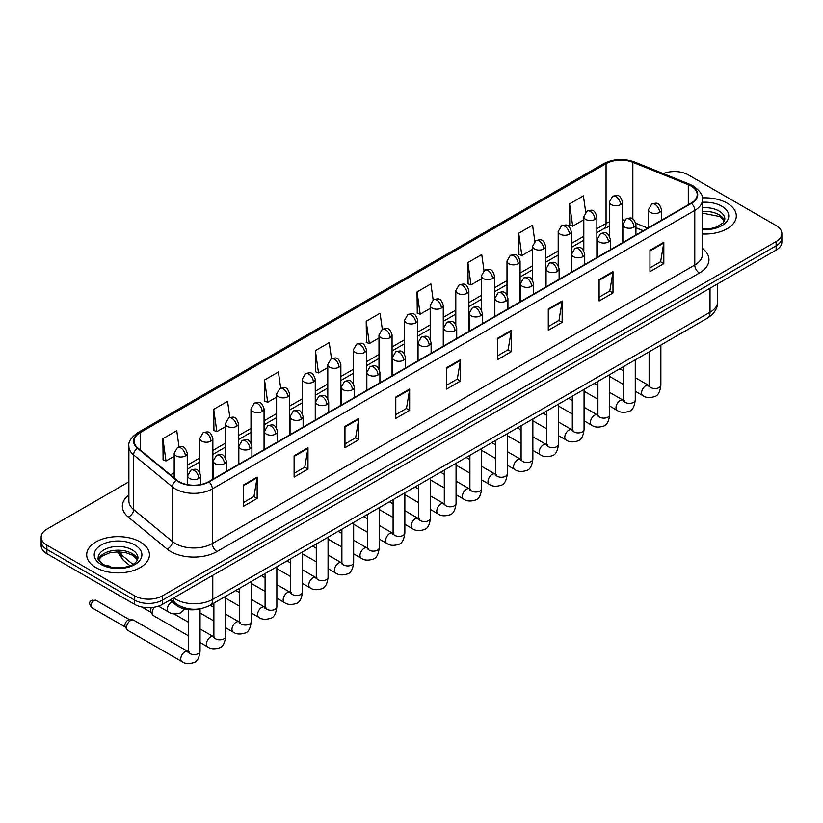 <?xml version="1.0" encoding="UTF-8"?>
<svg xmlns="http://www.w3.org/2000/svg" width="823" height="823" viewBox="0 0 823 823"><rect width="100%" height="100%" fill="white"/><g stroke="black" fill="none" stroke-linecap="round" stroke-linejoin="round"><path stroke-width="1.23" d="M643.195 230.779L635.922 227.837M200.483 608.732A19.608 11.316 180 0 1 175.947 605.018L169.929 600.06M727.12 203.137A31.367 18.106 0 0 0 702.307 197.89A31.367 18.106 0 0 1 727.12 203.137A31.367 18.106 0 0 1 736.307 215.935A31.367 18.106 0 0 0 727.12 203.137M140.239 541.966A31.367 18.106 0 0 0 106.054 538.036A31.367 18.106 0 0 0 86.693 554.774A31.367 18.106 0 0 0 95.88 567.582A31.367 18.106 0 0 0 130.065 571.501A31.367 18.106 0 0 0 149.426 554.774A31.367 18.106 0 0 0 140.239 541.966A31.367 18.106 0 0 0 106.054 538.036A31.367 18.106 0 0 0 86.693 554.774A31.367 18.106 0 0 0 95.88 567.582A31.367 18.106 0 0 0 130.065 571.501A31.367 18.106 0 0 0 149.426 554.774A31.367 18.106 0 0 0 140.239 541.966M691.083 186.06A20.914 12.078 180 0 1 697.204 194.598A20.914 12.078 180 0 1 691.083 203.127L208.631 481.671A20.914 12.078 180 0 1 176.719 480.056L137.894 448.041A20.914 12.078 180 0 1 134.108 441.118A20.914 12.078 180 0 1 140.229 432.579L606.057 163.643A20.914 12.078 180 0 1 632.836 162.285L688.285 184.702A20.914 12.078 180 0 1 691.083 186.06M691.443 185.844A21.439 12.376 0 0 0 688.584 184.455L633.144 162.038A21.439 12.376 0 0 0 605.687 163.427L139.859 432.373A21.439 12.376 0 0 0 137.462 448.216L176.287 480.231A21.439 12.376 0 0 0 209.001 481.887L691.443 203.343A21.439 12.376 0 0 0 691.443 185.844M128.882 481.825L46.89 529.158A19.608 11.316 0 0 0 41.15 537.162L41.15 545.7A19.608 11.316 0 0 0 46.89 553.704L134.694 604.401L134.694 600.132A19.608 11.316 0 0 0 162.419 600.132L776.11 245.82A19.608 11.316 0 0 0 781.85 237.816A19.608 11.316 0 0 1 776.11 245.82L162.419 600.132A19.608 11.316 0 0 1 134.694 600.132L46.89 549.435L134.694 600.132L134.694 595.862A19.608 11.316 0 0 0 162.419 595.862L776.11 241.551A19.608 11.316 0 0 0 781.85 233.547A19.608 11.316 0 0 0 776.11 225.543L688.306 174.857A19.608 11.316 0 0 0 663.235 173.571M41.15 541.431A19.608 11.316 0 0 0 46.89 549.435A19.608 11.316 0 0 1 41.15 541.431M243.289 485.086L243.289 506.433L257.157 498.429L257.157 477.083L243.289 485.086M243.289 502.647L253.968 496.475L257.095 477.793A5.226 3.014 -120 0 0 257.157 477.083M253.875 496.536L257.157 498.429M294.12 455.736L294.12 477.083L307.987 469.079L307.987 447.733L294.12 455.736M294.12 473.297L304.798 467.135L307.925 448.442A5.226 3.014 -120 0 0 307.987 447.733M304.705 467.186L307.987 469.079M344.96 426.386L344.96 447.733L358.818 439.729L358.818 418.382L344.96 426.386M344.96 443.947L355.629 437.785L358.766 419.092A5.226 3.014 -120 0 0 358.818 418.382M355.536 437.836L358.818 439.729M395.791 397.046L395.791 418.382L409.648 410.379L409.648 389.042L395.791 397.046M395.791 414.597L406.469 408.434L409.597 389.742A5.226 3.014 -120 0 0 409.648 389.042M406.377 408.486L409.648 410.379M649.954 250.305L649.954 271.641L663.811 263.638L663.811 242.301L649.954 250.305M649.954 267.856L660.632 261.693L663.76 243.011A5.226 3.014 -120 0 0 663.811 242.301M660.53 261.745L663.811 263.638M599.113 279.645L599.113 300.992L612.981 292.988L612.981 271.641L599.113 279.645M599.113 297.206L609.792 291.044L612.929 272.351A5.226 3.014 -120 0 0 612.981 271.641M609.699 291.095L612.981 292.988M548.283 308.995L548.283 330.342L562.15 322.338L562.15 300.992L548.283 308.995M548.283 326.556L558.961 320.394L562.088 301.702A5.226 3.014 -120 0 0 562.15 300.992M558.868 320.445L562.15 322.338M497.452 338.346L497.452 359.692L511.32 351.688L511.32 330.342L497.452 338.346M497.452 355.906L508.13 349.734L511.258 331.052A5.226 3.014 -120 0 0 511.32 330.342M508.038 349.796L511.32 351.688M446.622 367.696L446.622 389.042L460.489 381.039L460.489 359.692L446.622 367.696M446.622 385.246L457.3 379.084L460.427 360.402A5.226 3.014 -120 0 0 460.489 359.692M457.207 379.136L460.489 381.039M702.43 233.989A31.367 18.106 0 0 0 736.307 215.935A31.367 18.106 0 0 1 702.43 233.989M41.15 537.162A19.608 11.316 0 0 0 46.89 545.165L134.694 595.862M280.674 388.055L278.411 371.965L264.543 379.969L264.769 401.182M229.843 417.467L227.58 401.315L213.713 409.319L213.939 430.532M179.023 446.92L176.75 430.655L162.882 438.659L163.108 459.882M433.155 299.953L430.913 283.914L417.045 291.918L417.271 313.141M483.996 270.644L481.743 254.574L467.876 262.578L468.102 283.791M534.837 241.376L532.574 225.224L518.706 233.228L518.932 254.441M585.688 212.149L583.404 195.874L569.547 203.878L569.763 225.091M331.494 358.653L329.241 342.615L315.384 350.619L315.6 371.831M382.325 329.293L380.072 313.265L366.214 321.268L366.441 342.481M366.214 321.268L369.342 343.572L378.991 337.996M369.342 343.572L366.214 342.399M417.045 291.918L420.172 314.221L430.192 308.44M420.172 314.221L417.045 313.059M467.876 262.578L471.003 284.881L481.393 278.874M471.003 284.881L467.876 283.709M518.706 233.228L521.844 255.531L532.604 249.318M521.844 255.531L518.706 254.358M569.547 203.878L572.674 226.181L583.805 219.751M572.674 226.181L569.547 225.008M315.384 350.619L318.511 372.922L327.791 367.562M318.511 372.922L315.384 371.749M264.543 379.969L267.681 402.272L276.59 397.118M267.681 402.272L264.543 401.099M213.713 409.319L216.84 431.612L225.389 426.684M216.84 431.612L213.713 430.45M162.882 438.659L166.009 460.962L174.188 456.24M166.009 460.962L162.882 459.79M134.694 604.401A19.608 11.316 0 0 0 162.419 604.401L776.11 250.089A19.608 11.316 0 0 0 781.85 242.085L781.85 233.547M188.282 635.726L153.335 615.553A5.884 3.395 -60 0 1 152.594 614.822A5.884 3.395 -60 0 1 152.111 612.857A5.884 3.395 -60 0 1 154.457 607.189M152.594 614.822L150.846 612.014A4.249 2.448 -60 0 1 150.496 610.594A4.249 2.448 -60 0 1 151.401 607.59M126.516 627.64A5.884 3.395 -60 0 1 130.672 620.439A5.884 3.395 -60 0 1 132.616 619.873A5.884 3.395 -60 0 1 133.614 620.141L187.87 651.466A5.884 3.395 -60 0 0 185.185 651.61A5.884 3.395 -60 0 0 184.928 651.754A5.884 3.395 -60 0 0 181.081 656.939A5.884 3.395 -60 0 0 181.986 661.651L127.73 630.325A5.884 3.395 -60 0 1 126.999 629.605A5.884 3.395 -60 0 1 126.516 627.64M126.999 629.605L125.25 626.787A4.249 2.448 -60 0 1 124.901 625.367A4.249 2.448 -60 0 1 127.904 620.172A4.249 2.448 -60 0 1 129.304 619.76L132.616 619.873M175.947 603.588L175.947 605.018M702.43 248.371A32.673 18.867 180 0 1 699.396 273.03L216.953 551.575A6.533 3.776 60 0 1 212.334 543.571L694.777 265.027A26.141 15.092 0 0 0 702.43 254.358L702.43 199.722A26.141 15.092 180 0 1 694.777 210.39A6.533 3.776 -120 0 0 691.443 203.343M216.953 551.575A32.673 18.867 180 0 1 170.742 551.575A32.673 18.867 180 0 1 167.079 549.054L128.254 517.039A32.673 18.867 180 0 1 128.882 494.901M175.361 543.571A26.141 15.092 0 0 0 212.334 543.571L212.334 488.924A26.141 15.092 180 0 1 172.429 486.907L133.604 454.903A26.141 15.092 180 0 1 128.882 446.241L128.882 500.888A26.141 15.092 0 0 0 133.604 509.54L172.429 541.555A26.141 15.092 0 0 0 175.361 543.571M702.43 199.722C703.305 195.637 700.301 191.08 693.419 186.049L689.983 184.383A6.533 3.066 112 0 0 688.584 184.455M689.983 184.383L634.543 161.966C623.711 158.139 613.433 158.695 603.712 163.633A6.533 3.776 60 0 1 605.687 163.427M139.859 432.373A6.533 3.776 -120 0 0 137.894 432.579C131.104 437.455 128.1 442.013 128.882 446.241M137.462 448.216A6.533 4.372 129.5 0 0 133.604 454.903L133.604 509.54A6.533 4.372 -50.5 0 1 128.254 517.039M634.543 161.966A6.533 3.066 112 0 0 633.144 162.038M176.287 480.231A6.533 4.372 129.5 0 0 172.429 486.907L172.429 541.555A6.533 4.372 -50.5 0 1 167.079 549.054M209.001 481.887A6.533 3.776 60 0 1 212.334 488.924L694.777 210.39L694.777 265.027A6.533 3.776 60 0 0 699.396 273.03M162.419 595.862L162.419 604.401M776.11 241.551L776.11 250.089M46.89 545.165L46.89 553.704M140.229 432.579L140.229 449.975M688.285 184.702L688.285 204.742M632.836 162.285L632.836 218.949M647.814 228.105L635.798 223.249M624.585 220.06A20.914 12.078 0 0 0 622.476 219.906M609.401 221.84A20.914 12.078 0 0 0 606.057 223.403L596.87 228.712M606.057 163.643L606.057 223.403A11.759 6.79 60 0 1 603.619 228.794L596.87 232.683M583.805 236.252L571.275 243.485M558.2 251.036L545.67 258.268M532.604 265.819L520.074 273.051M506.999 280.592L494.469 287.834M481.393 295.375L468.863 302.607M455.798 310.158L443.268 317.39M430.192 324.941L417.662 332.173M404.597 339.714L392.067 346.956M378.991 354.497L366.461 361.729M353.396 369.28L340.866 376.512M327.791 384.063L315.26 391.295M302.195 398.836L289.665 406.078M276.59 413.619L264.06 420.851M250.984 428.402L238.454 435.634M225.389 443.186L212.859 450.418M199.783 457.958L187.253 465.201M174.188 472.741L170.454 474.902M446.622 368.375L460.427 360.402M497.452 339.025L511.258 331.052M548.283 309.674L562.088 301.702M599.113 280.324L612.929 272.351M649.954 250.974L663.76 243.011M395.791 397.715L409.597 389.742M344.96 427.065L358.766 419.092M294.12 456.415L307.925 448.442M243.289 485.765L257.095 477.793M173.653 597.91A26.141 15.092 0 0 0 175.824 599.329A26.141 15.092 0 0 0 212.787 599.329L710.023 312.256A26.141 15.092 0 0 0 717.687 301.578C717.872 308.069 714.415 313.625 707.317 318.234L210.081 605.317A13.075 7.551 60 0 0 212.787 599.329L212.787 575.318M710.023 288.245L710.023 312.256A13.075 7.551 60 0 1 707.317 318.234M172.943 598.321A13.075 8.744 129.5 0 0 175.289 603.074L170.937 599.483M118.481 551.873A26.141 15.092 0 0 0 121.125 554.63L121.125 551.996M129.993 565.72L123.522 560.391A13.075 8.744 129.5 0 1 121.125 554.63L132.904 564.341M659.604 212.385A6.533 3.776 0 0 0 661.527 209.721C658.873 201.337 656.291 203.014 651.723 204.063A6.533 3.776 60 0 1 654.985 204.382A6.533 3.776 -120 0 1 659.604 212.385A6.533 3.776 0 0 1 650.365 212.385A6.533 3.776 0 0 1 648.452 209.721L651.723 204.063M635.263 391.254L642.804 395.606A5.884 3.395 -60 0 1 641.899 390.884A5.884 3.395 -60 0 1 645.746 385.709A5.884 3.395 -60 0 1 646.004 385.565A5.884 3.395 -60 0 1 648.689 385.411L635.263 377.664M649.44 386.008L648.915 386.44L649.11 385.174A5.884 3.395 -0 0 0 650.828 387.571A5.884 3.395 -0 0 0 658.873 387.715A5.884 3.395 -0 0 0 660.869 385.174C660.067 392.005 657.947 395.812 654.522 396.614C649.604 398.106 645.705 397.776 642.804 395.606M620.563 204.629A6.533 3.776 0 0 0 622.476 201.954C619.822 193.58 617.24 195.246 612.672 196.296A6.533 3.776 60 0 1 615.943 196.625A6.533 3.776 -120 0 1 620.563 204.629A6.533 3.776 0 0 1 611.314 204.629A6.533 3.776 0 0 1 609.401 201.954L612.672 196.296M634.008 227.169A6.533 3.776 0 0 0 635.922 224.504C633.268 216.12 630.696 217.786 626.118 218.846A6.533 3.776 60 0 1 629.389 219.165A6.533 3.776 -120 0 1 634.008 227.169A6.533 3.776 0 0 1 624.77 227.169A6.533 3.776 0 0 1 622.846 224.504L626.118 218.846M609.668 406.027L617.199 410.379A5.884 3.395 -60 0 1 616.304 405.667A5.884 3.395 -60 0 1 620.141 400.482A5.884 3.395 -60 0 1 620.408 400.348A5.884 3.395 -60 0 1 623.083 400.194L609.668 392.448M623.844 400.791L623.32 401.223L623.505 399.947A5.884 3.395 -0 0 0 625.223 402.354A5.884 3.395 -0 0 0 633.278 402.498A5.884 3.395 -0 0 0 635.263 399.947C634.461 406.778 632.342 410.595 628.926 411.397C624.009 412.889 620.1 412.549 617.199 410.379M608.403 241.952A6.533 3.776 0 0 0 610.316 239.287C607.672 230.903 605.09 232.57 600.523 233.619A6.533 3.776 60 0 1 603.784 233.948A6.533 3.776 -120 0 1 608.403 241.952A6.533 3.776 0 0 1 599.165 241.952A6.533 3.776 0 0 1 597.251 239.287L600.523 233.619M584.063 420.81L591.603 425.162A5.884 3.395 -60 0 1 590.698 420.45A5.884 3.395 -60 0 1 594.545 415.265A5.884 3.395 -60 0 1 594.803 415.121A5.884 3.395 -60 0 1 597.488 414.977L584.063 407.231M598.239 415.564L597.714 416.006L597.899 414.73A5.884 3.395 -0 0 0 599.628 417.138A5.884 3.395 -0 0 0 607.672 417.282A5.884 3.395 -0 0 0 609.668 414.73C608.866 421.561 606.746 425.378 603.321 426.18C598.403 427.672 594.504 427.332 591.603 425.162M582.807 256.735A6.533 3.776 0 0 0 584.721 254.06C582.067 245.676 579.485 247.353 574.917 248.402A6.533 3.776 60 0 1 578.188 248.731A6.533 3.776 -120 0 1 582.807 256.735A6.533 3.776 0 0 1 573.559 256.735A6.533 3.776 0 0 1 571.646 254.06L574.917 248.402M558.467 435.593L565.998 439.945A5.884 3.395 -60 0 1 565.103 435.233A5.884 3.395 -60 0 1 568.94 430.048A5.884 3.395 -60 0 1 569.207 429.904A5.884 3.395 -60 0 1 571.882 429.76L558.467 422.004M572.643 430.347L572.119 430.779L572.304 429.513A5.884 3.395 -0 0 0 574.022 431.91A5.884 3.395 -0 0 0 582.077 432.065A5.884 3.395 -0 0 0 584.063 429.513C583.26 436.344 581.141 440.161 577.725 440.953C572.808 442.455 568.899 442.116 565.998 439.945M557.202 271.508A6.533 3.776 0 0 0 559.115 268.843C556.471 260.459 553.889 262.136 549.311 263.185A6.533 3.776 60 0 1 552.583 263.504A6.533 3.776 -120 0 1 557.202 271.508A6.533 3.776 0 0 1 547.964 271.508A6.533 3.776 0 0 1 546.05 268.843L549.311 263.185M532.862 450.376L540.402 454.728A5.884 3.395 -60 0 1 539.497 450.006A5.884 3.395 -60 0 1 543.345 444.832A5.884 3.395 -60 0 1 543.602 444.687A5.884 3.395 -60 0 1 546.287 444.533L532.862 436.787M547.038 445.13L546.513 445.562L546.698 444.297A5.884 3.395 -0 0 0 548.427 446.694A5.884 3.395 -0 0 0 556.471 446.838A5.884 3.395 -0 0 0 558.467 444.297C557.655 451.127 555.546 454.934 552.12 455.736C547.202 457.238 543.293 456.899 540.402 454.728M594.957 219.402A6.533 3.776 0 0 0 596.87 216.737C594.216 208.353 591.644 210.03 587.066 211.079A6.533 3.776 60 0 1 590.338 211.398A6.533 3.776 -120 0 1 594.957 219.402A6.533 3.776 0 0 1 585.719 219.402A6.533 3.776 0 0 1 583.805 216.737L587.066 211.079M569.362 234.185A6.533 3.776 0 0 0 571.275 231.52C568.621 223.136 566.039 224.802 561.471 225.862A6.533 3.776 60 0 1 564.732 226.181A6.533 3.776 -120 0 1 569.362 234.185A6.533 3.776 0 0 1 560.113 234.185A6.533 3.776 0 0 1 558.2 231.52L561.471 225.862M543.756 248.968A6.533 3.776 0 0 0 545.67 246.303C543.015 237.919 540.444 239.586 535.866 240.635A6.533 3.776 60 0 1 539.137 240.964A6.533 3.776 -120 0 1 543.756 248.968A6.533 3.776 0 0 1 534.518 248.968A6.533 3.776 0 0 1 532.604 246.303L535.866 240.635M724.528 220.78A19.917 11.501 0 0 0 719.024 214.741A19.917 11.501 0 0 0 702.43 211.47M702.43 228.897L711.031 228.475L716.442 227.055L723.232 222.807L724.857 219.144A19.917 11.501 0 0 0 719.024 211.007A19.917 11.501 0 0 0 702.43 207.735M702.43 229.627A23.836 13.765 0 0 0 726.452 221.871A23.836 13.765 0 0 0 721.802 206.203A23.836 13.765 0 0 0 702.43 202.252M137.647 559.619A19.917 11.501 0 0 0 132.143 553.581A19.917 11.501 0 0 0 112.144 550.731A19.917 11.501 0 0 0 98.472 559.619M132.143 549.846A19.917 11.501 0 0 0 110.436 547.346A19.917 11.501 0 0 0 98.143 557.973C97.093 558.591 98.77 560.7 103.163 564.311C113.399 570.298 136.176 568.631 137.976 557.973A19.917 11.501 0 0 0 132.143 549.846M101.198 564.506A23.836 13.765 0 0 0 134.921 564.506A23.836 13.765 0 0 0 134.921 545.042A23.836 13.765 0 0 0 101.198 545.042A23.836 13.765 0 0 0 101.198 564.506M531.607 286.291A6.533 3.776 0 0 0 533.52 283.626C530.866 275.242 528.284 276.909 523.716 277.968A6.533 3.776 60 0 1 526.977 278.287A6.533 3.776 -120 0 1 531.607 286.291A6.533 3.776 0 0 1 522.358 286.291A6.533 3.776 0 0 1 520.445 283.626L523.716 277.968M507.266 465.149L514.797 469.501A5.884 3.395 -60 0 1 513.902 464.789A5.884 3.395 -60 0 1 517.739 459.604A5.884 3.395 -60 0 1 517.996 459.471A5.884 3.395 -60 0 1 520.681 459.316L507.266 451.57M521.443 459.913L520.908 460.345L521.103 459.069A5.884 3.395 -0 0 0 522.821 461.477A5.884 3.395 -0 0 0 530.876 461.621A5.884 3.395 -0 0 0 532.862 459.069C532.059 465.9 529.94 469.717 526.514 470.519C521.607 472.011 517.698 471.672 514.797 469.501M506.001 301.074A6.533 3.776 0 0 0 507.914 298.41C505.26 290.025 502.688 291.692 498.11 292.741A6.533 3.776 60 0 1 501.382 293.07A6.533 3.776 -120 0 1 506.001 301.074A6.533 3.776 0 0 1 496.763 301.074A6.533 3.776 0 0 1 494.849 298.41L498.11 292.741M481.661 479.932L489.201 484.284A5.884 3.395 -60 0 1 488.296 479.572A5.884 3.395 -60 0 1 492.144 474.387A5.884 3.395 -60 0 1 492.401 474.243A5.884 3.395 -60 0 1 495.076 474.099L481.661 466.353M495.837 474.686L495.312 475.128L495.497 473.853A5.884 3.395 -0 0 0 497.226 476.26A5.884 3.395 -0 0 0 505.271 476.404A5.884 3.395 -0 0 0 507.266 473.853C506.454 480.683 504.345 484.5 500.919 485.303C496.002 486.794 492.092 486.455 489.201 484.284M480.406 315.857A6.533 3.776 0 0 0 482.319 313.182C479.665 304.808 477.083 306.475 472.515 307.524A6.533 3.776 60 0 1 475.776 307.853A6.533 3.776 -120 0 1 480.406 315.857A6.533 3.776 0 0 1 471.157 315.857A6.533 3.776 0 0 1 469.244 313.182L472.515 307.524M456.065 494.716L463.596 499.067A5.884 3.395 -60 0 1 462.691 494.356A5.884 3.395 -60 0 1 466.538 489.171A5.884 3.395 -60 0 1 466.795 489.027A5.884 3.395 -60 0 1 469.48 488.883L456.065 481.136M470.231 489.469L469.707 489.901L469.902 488.636A5.884 3.395 -0 0 0 471.62 491.033A5.884 3.395 -0 0 0 479.665 491.187A5.884 3.395 -0 0 0 481.661 488.636C480.858 495.467 478.739 499.283 475.313 500.086C470.396 501.577 466.497 501.238 463.596 499.067M518.161 263.751A6.533 3.776 0 0 0 520.074 261.076C517.42 252.702 514.838 254.369 510.27 255.418A6.533 3.776 60 0 1 513.531 255.747A6.533 3.776 -120 0 1 518.161 263.751A6.533 3.776 0 0 1 508.912 263.751A6.533 3.776 0 0 1 506.999 261.076L510.27 255.418M492.555 278.534A6.533 3.776 0 0 0 494.469 275.859C491.815 267.475 489.243 269.152 484.665 270.201A6.533 3.776 60 0 1 487.936 270.52A6.533 3.776 -120 0 1 492.555 278.534A6.533 3.776 0 0 1 483.317 278.534A6.533 3.776 0 0 1 481.393 275.859L484.665 270.201M466.95 293.307A6.533 3.776 0 0 0 468.863 290.642C466.219 282.258 463.637 283.925 459.069 284.984A6.533 3.776 60 0 1 462.331 285.303A6.533 3.776 -120 0 1 466.95 293.307A6.533 3.776 0 0 1 457.711 293.307A6.533 3.776 0 0 1 455.798 290.642L459.069 284.984M454.8 330.63A6.533 3.776 0 0 0 456.714 327.966C454.059 319.581 451.488 321.258 446.91 322.307A6.533 3.776 60 0 1 450.181 322.626A6.533 3.776 -120 0 1 454.8 330.63A6.533 3.776 0 0 1 445.562 330.63A6.533 3.776 0 0 1 443.648 327.966L446.91 322.307M430.46 509.499L438.001 513.85A5.884 3.395 -60 0 1 437.095 509.128A5.884 3.395 -60 0 1 440.933 503.954A5.884 3.395 -60 0 1 441.2 503.81A5.884 3.395 -60 0 1 443.875 503.655L430.46 495.909M444.636 504.252L444.111 504.684L444.297 503.419A5.884 3.395 -0 0 0 446.025 505.816A5.884 3.395 -0 0 0 454.07 505.96A5.884 3.395 -0 0 0 456.065 503.419C455.253 510.25 453.144 514.066 449.718 514.859C444.801 516.36 440.891 516.021 438.001 513.85M429.195 345.413A6.533 3.776 0 0 0 431.108 342.749C428.464 334.364 425.882 336.031 421.314 337.091A6.533 3.776 60 0 1 424.575 337.409A6.533 3.776 -120 0 1 429.195 345.413A6.533 3.776 0 0 1 419.956 345.413A6.533 3.776 0 0 1 418.043 342.749L421.314 337.091M404.854 524.272L412.395 528.623A5.884 3.395 -60 0 1 411.49 523.912A5.884 3.395 -60 0 1 415.337 518.727A5.884 3.395 -60 0 1 415.594 518.593A5.884 3.395 -60 0 1 418.279 518.439L404.854 510.692M419.03 519.035L418.506 519.467L418.691 518.202A5.884 3.395 -0 0 0 420.419 520.599A5.884 3.395 -0 0 0 428.464 520.743A5.884 3.395 -0 0 0 430.46 518.202C429.657 525.023 427.538 528.839 424.112 529.642C419.195 531.133 415.296 530.794 412.395 528.623M403.599 360.196A6.533 3.776 0 0 0 405.513 357.532C402.859 349.147 400.287 350.814 395.709 351.863A6.533 3.776 60 0 1 398.98 352.193A6.533 3.776 -120 0 1 403.599 360.196A6.533 3.776 0 0 1 394.351 360.196A6.533 3.776 0 0 1 392.437 357.532L395.709 351.863M379.259 539.055L386.789 543.406A5.884 3.395 -60 0 1 385.894 538.695A5.884 3.395 -60 0 1 389.732 533.51A5.884 3.395 -60 0 1 389.999 533.366A5.884 3.395 -60 0 1 392.674 533.222L379.259 525.475M393.435 533.808L392.91 534.25L393.096 532.975A5.884 3.395 -0 0 0 394.814 535.382A5.884 3.395 -0 0 0 402.869 535.526A5.884 3.395 -0 0 0 404.854 532.975C404.052 539.806 401.933 543.622 398.517 544.425C393.6 545.916 389.691 545.577 386.789 543.406M377.994 374.979A6.533 3.776 0 0 0 379.907 372.305C377.263 363.931 374.681 365.597 370.103 366.647A6.533 3.776 60 0 1 373.375 366.976A6.533 3.776 -120 0 1 377.994 374.979A6.533 3.776 0 0 1 368.755 374.979A6.533 3.776 0 0 1 366.842 372.305L370.103 366.647M353.653 553.838L361.194 558.189A5.884 3.395 -60 0 1 360.289 553.478A5.884 3.395 -60 0 1 364.136 548.293A5.884 3.395 -60 0 1 364.394 548.149A5.884 3.395 -60 0 1 367.079 548.005L353.653 540.258M367.83 548.591L367.305 549.034L367.49 547.758A5.884 3.395 -0 0 0 369.218 550.155A5.884 3.395 -0 0 0 377.263 550.309A5.884 3.395 -0 0 0 379.259 547.758C378.446 554.589 376.337 558.405 372.912 559.208C367.994 560.7 364.095 560.36 361.194 558.189M352.398 389.763A6.533 3.776 0 0 0 354.312 387.088C351.658 378.703 349.075 380.38 344.508 381.43A6.533 3.776 60 0 1 347.779 381.749A6.533 3.776 -120 0 1 352.398 389.763A6.533 3.776 0 0 1 343.15 389.763A6.533 3.776 0 0 1 341.236 387.088L344.508 381.43M328.058 568.621L335.589 572.973A5.884 3.395 -60 0 1 334.694 568.251A5.884 3.395 -60 0 1 338.531 563.076A5.884 3.395 -60 0 1 338.798 562.932A5.884 3.395 -60 0 1 341.473 562.778L328.058 555.031M342.234 563.374L341.699 563.806L341.895 562.541A5.884 3.395 -0 0 0 343.613 564.938A5.884 3.395 -0 0 0 351.668 565.082A5.884 3.395 -0 0 0 353.653 562.541C352.851 569.372 350.732 573.189 347.306 573.981C342.399 575.483 338.49 575.143 335.589 572.973M441.354 308.09A6.533 3.776 0 0 0 443.268 305.426C440.614 297.041 438.042 298.708 433.464 299.767A6.533 3.776 60 0 1 436.735 300.086A6.533 3.776 -120 0 1 441.354 308.09A6.533 3.776 0 0 1 432.106 308.09A6.533 3.776 0 0 1 430.192 305.426L433.464 299.767M415.749 322.873A6.533 3.776 0 0 0 417.662 320.198C415.018 311.824 412.436 313.491 407.858 314.54A6.533 3.776 60 0 1 411.13 314.87A6.533 3.776 -120 0 1 415.749 322.873A6.533 3.776 0 0 1 406.511 322.873A6.533 3.776 0 0 1 404.597 320.198L407.858 314.54M390.153 337.656A6.533 3.776 0 0 0 392.067 334.982C389.413 326.597 386.831 328.274 382.263 329.323A6.533 3.776 60 0 1 385.534 329.653A6.533 3.776 -120 0 1 390.153 337.656A6.533 3.776 0 0 1 380.905 337.656A6.533 3.776 0 0 1 378.991 334.982L382.263 329.323M364.548 352.429A6.533 3.776 0 0 0 366.461 349.765C363.807 341.38 361.235 343.047 356.657 344.107A6.533 3.776 60 0 1 359.929 344.426A6.533 3.776 -120 0 1 364.548 352.429A6.533 3.776 0 0 1 355.31 352.429A6.533 3.776 0 0 1 353.396 349.765L356.657 344.107M338.953 367.212A6.533 3.776 0 0 0 340.866 364.548C338.212 356.164 335.63 357.83 331.062 358.89A6.533 3.776 60 0 1 334.323 359.209A6.533 3.776 -120 0 1 338.953 367.212A6.533 3.776 0 0 1 329.704 367.212A6.533 3.776 0 0 1 327.791 364.548L331.062 358.89M326.793 404.535A6.533 3.776 0 0 0 328.706 401.871C326.052 393.487 323.48 395.153 318.902 396.213A6.533 3.776 60 0 1 322.174 396.532A6.533 3.776 -120 0 1 326.793 404.535A6.533 3.776 0 0 1 317.555 404.535A6.533 3.776 0 0 1 315.641 401.871L318.902 396.213M302.453 583.394L309.993 587.745A5.884 3.395 -60 0 1 309.088 583.034A5.884 3.395 -60 0 1 312.935 577.849A5.884 3.395 -60 0 1 313.193 577.715A5.884 3.395 -60 0 1 315.867 577.561L302.453 569.814M316.629 578.158L316.104 578.59L316.289 577.324A5.884 3.395 -0 0 0 318.017 579.721A5.884 3.395 -0 0 0 326.062 579.865A5.884 3.395 -0 0 0 328.058 577.324C327.245 584.145 325.136 587.961 321.711 588.764C316.793 590.256 312.884 589.916 309.993 587.745M301.197 419.319A6.533 3.776 0 0 0 303.111 416.654C300.457 408.27 297.875 409.936 293.307 410.996A6.533 3.776 60 0 1 296.568 411.315A6.533 3.776 -120 0 1 301.197 419.319A6.533 3.776 0 0 1 291.949 419.319A6.533 3.776 0 0 1 290.035 416.654L293.307 410.996M276.857 598.177L284.388 602.529A5.884 3.395 -60 0 1 283.493 597.817A5.884 3.395 -60 0 1 287.33 592.632A5.884 3.395 -60 0 1 287.587 592.488A5.884 3.395 -60 0 1 290.272 592.344L276.857 584.597M291.023 592.93L290.498 593.373L290.694 592.097A5.884 3.395 -0 0 0 292.412 594.504A5.884 3.395 -0 0 0 300.467 594.648A5.884 3.395 -0 0 0 302.453 592.097C301.65 598.928 299.531 602.745 296.105 603.547C291.198 605.039 287.289 604.699 284.388 602.529M275.592 434.102A6.533 3.776 0 0 0 277.505 431.427C274.851 423.053 272.279 424.719 267.701 425.769A6.533 3.776 60 0 1 270.973 426.098A6.533 3.776 -120 0 1 275.592 434.102A6.533 3.776 0 0 1 266.354 434.102A6.533 3.776 0 0 1 264.44 431.427L267.701 425.769M251.252 612.96L258.792 617.312A5.884 3.395 -60 0 1 257.887 612.6A5.884 3.395 -60 0 1 261.724 607.415A5.884 3.395 -60 0 1 261.992 607.271A5.884 3.395 -60 0 1 264.667 607.127L251.252 599.381M265.428 607.713L264.903 608.156L265.088 606.88A5.884 3.395 -0 0 0 266.817 609.277A5.884 3.395 -0 0 0 274.861 609.432A5.884 3.395 -0 0 0 276.857 606.88C276.044 613.711 273.936 617.528 270.51 618.33C265.592 619.822 261.683 619.482 258.792 617.312M249.986 448.885A6.533 3.776 0 0 0 251.91 446.21C249.256 437.826 246.674 439.503 242.106 440.552A6.533 3.776 60 0 1 245.367 440.881A6.533 3.776 -120 0 1 249.986 448.885A6.533 3.776 0 0 1 240.748 448.885A6.533 3.776 0 0 1 238.835 446.21L242.106 440.552M225.646 627.743L233.187 632.095A5.884 3.395 -60 0 1 232.281 627.383A5.884 3.395 -60 0 1 236.129 622.198A5.884 3.395 -60 0 1 236.386 622.054A5.884 3.395 -60 0 1 239.071 621.9L225.646 614.153M239.822 622.497L239.298 622.929L239.493 621.663A5.884 3.395 -0 0 0 241.211 624.06A5.884 3.395 -0 0 0 249.256 624.204A5.884 3.395 -0 0 0 251.252 621.663C250.449 628.494 248.33 632.311 244.904 633.103C239.987 634.605 236.088 634.266 233.187 632.095M224.391 463.658A6.533 3.776 0 0 0 226.304 460.993C223.65 452.609 221.078 454.275 216.5 455.335A6.533 3.776 60 0 1 219.772 455.654A6.533 3.776 -120 0 1 224.391 463.658A6.533 3.776 0 0 1 215.153 463.658A6.533 3.776 0 0 1 213.229 460.993L216.5 455.335M200.051 642.516L207.581 646.868A5.884 3.395 -60 0 1 206.686 642.156A5.884 3.395 -60 0 1 210.523 636.971A5.884 3.395 -60 0 1 210.791 636.837A5.884 3.395 -60 0 1 213.466 636.683L200.051 628.937M214.227 637.28L213.702 637.712L213.887 636.446A5.884 3.395 -0 0 0 215.605 638.843A5.884 3.395 -0 0 0 223.661 638.987A5.884 3.395 -0 0 0 225.646 636.446C224.844 643.267 222.724 647.084 219.309 647.886C214.392 649.378 210.482 649.038 207.581 646.868M198.785 478.441A6.533 3.776 0 0 0 200.699 475.776C198.055 467.392 195.473 469.059 190.905 470.118A6.533 3.776 60 0 1 194.166 470.437A6.533 3.776 -120 0 1 198.785 478.441A6.533 3.776 0 0 1 189.547 478.441A6.533 3.776 0 0 1 187.634 475.776L190.905 470.118M93.987 600.584A4.249 2.448 -60 0 1 96.106 600.379L91.857 600.379A4.249 2.448 60 0 1 93.987 600.584A4.249 2.448 -60 0 0 91.209 604.329A4.249 2.448 -60 0 0 91.857 607.734L125.456 627.126M188.621 652.063L188.097 652.495L188.282 651.219A5.884 3.395 -0 0 0 190.01 653.627A5.884 3.395 -0 0 0 198.055 653.771A5.884 3.395 -0 0 0 200.051 651.219C199.248 658.05 197.129 661.867 193.703 662.669C188.786 664.161 184.887 663.822 181.986 661.651M313.347 381.995A6.533 3.776 0 0 0 315.26 379.321C312.606 370.947 310.034 372.613 305.456 373.663A6.533 3.776 60 0 1 308.728 373.992A6.533 3.776 -120 0 1 313.347 381.995A6.533 3.776 0 0 1 304.109 381.995A6.533 3.776 0 0 1 302.195 379.321L305.456 373.663M287.741 396.779A6.533 3.776 0 0 0 289.665 394.104C287.011 385.72 284.429 387.396 279.861 388.446A6.533 3.776 60 0 1 283.122 388.775A6.533 3.776 -120 0 1 287.741 396.779A6.533 3.776 0 0 1 278.503 396.779A6.533 3.776 0 0 1 276.59 394.104L279.861 388.446M262.146 411.551A6.533 3.776 0 0 0 264.06 408.887C261.405 400.503 258.834 402.169 254.256 403.229A6.533 3.776 60 0 1 257.527 403.548A6.533 3.776 -120 0 1 262.146 411.551A6.533 3.776 0 0 1 252.898 411.551A6.533 3.776 0 0 1 250.984 408.887L254.256 403.229M236.54 426.335A6.533 3.776 0 0 0 238.454 423.67C235.81 415.286 233.228 416.952 228.65 418.012A6.533 3.776 60 0 1 231.921 418.331A6.533 3.776 -120 0 1 236.54 426.335A6.533 3.776 0 0 1 227.302 426.335A6.533 3.776 0 0 1 225.389 423.67L228.65 418.012M210.945 441.118A6.533 3.776 0 0 0 212.859 438.453C210.204 430.069 207.622 431.736 203.055 432.785A6.533 3.776 60 0 1 206.326 433.114A6.533 3.776 -120 0 1 210.945 441.118A6.533 3.776 0 0 1 201.697 441.118A6.533 3.776 0 0 1 199.783 438.453L203.055 432.785M106.908 566.018A4.249 2.448 -60 0 1 108.903 565.874L104.655 565.874M185.34 455.901A6.533 3.776 0 0 0 187.253 453.226C184.599 444.842 182.027 446.519 177.449 447.568A6.533 3.776 60 0 1 180.721 447.897A6.533 3.776 -120 0 1 185.34 455.901A6.533 3.776 0 0 1 176.101 455.901A6.533 3.776 0 0 1 174.188 453.226L177.449 447.568M184.661 609.02L180.258 613.012C175.34 614.514 171.431 614.174 168.54 612.003A5.884 3.395 -60 0 1 167.316 609.308A5.884 3.395 -60 0 1 171.74 601.963A5.884 3.395 -60 0 1 172.058 601.819M603.712 163.633L137.894 432.579M609.401 226.397L603.619 228.794M583.805 240.234L571.275 247.466M558.2 255.017L545.67 262.249M532.604 269.79L520.074 277.032M506.999 284.573L494.469 291.805M481.393 299.356L468.863 306.588M455.798 314.139L443.268 321.371M430.192 328.912L417.662 336.154M404.597 343.695L392.067 350.927M378.991 358.478L366.461 365.71M353.396 373.261L340.866 380.493M327.791 388.034L315.26 395.277M302.195 402.817L289.665 410.049M276.59 417.6L264.06 424.833M250.984 432.384L238.454 439.616M225.389 447.156L212.859 454.399M199.783 461.94L187.253 469.172M174.188 476.723L173.293 477.237M643.339 230.697L635.922 227.693M210.081 605.317C199.567 610.594 189.043 610.594 178.529 605.317L175.289 603.074M717.687 301.578L717.687 283.822M123.522 560.391L117.422 551.873M649.882 385.884L648.689 385.411M660.869 345.053L660.869 385.174M661.527 220.194L661.527 209.721M623.505 384.454L609.668 376.471M649.11 351.843L649.11 385.174M648.452 227.745L648.452 209.721M623.505 370.875L619.822 368.755M622.476 242.744L622.476 201.954M609.401 235.944L609.401 201.954M624.276 400.667L623.083 400.194M635.263 359.836L635.263 399.947M635.922 234.977L635.922 224.504M597.899 399.237L584.063 391.254M623.505 366.626L623.505 399.947M622.846 242.518L622.846 224.504M597.899 385.658L594.227 383.528M598.681 415.45L597.488 414.977M609.668 374.619L609.668 414.73M610.316 249.76L610.316 239.287M572.304 414.02L558.467 406.027M597.899 381.409L597.899 414.73M597.251 257.301L597.251 239.287M572.304 400.441L568.621 398.311M573.075 430.223L571.882 429.76M584.063 389.392L584.063 429.513M584.721 264.533L584.721 254.06M546.698 428.804L532.862 420.81M572.304 396.192L572.304 429.513M571.646 272.084L571.646 254.06M546.698 415.214L543.026 413.095M547.48 445.006L546.287 444.533M558.467 404.175L558.467 444.297M559.115 279.316L559.115 268.843M521.103 443.576L507.266 435.593M546.698 410.965L546.698 444.297M546.05 286.867L546.05 268.843M521.103 429.997L517.42 427.878M596.87 257.517L596.87 216.737M583.805 250.727L583.805 216.737M571.275 272.3L571.275 231.52M558.2 265.51L558.2 231.52M545.67 287.083L545.67 246.303M532.604 280.283L532.604 246.303M724.435 221.006L719.837 216.542L702.43 213.116M137.554 559.846L132.956 555.371L125.95 552.727L118.039 551.863L109.613 552.861L101.743 556.286L98.565 559.846M521.875 459.79L520.681 459.316M532.862 418.958L532.862 459.069M533.52 294.099L533.52 283.626M495.497 458.36L481.661 450.376M521.103 425.748L521.103 459.069M520.445 301.64L520.445 283.626M495.497 444.78L491.825 442.651M496.269 474.573L495.076 474.099M507.266 433.742L507.266 473.853M507.914 308.882L507.914 298.41M469.902 473.143L456.065 465.149M495.497 440.531L495.497 473.853M494.849 316.423L494.849 298.41M469.902 459.563L466.219 457.434M470.674 489.346L469.48 488.883M481.661 448.514L481.661 488.636M482.319 323.655L482.319 313.182M444.297 487.926L430.46 479.932M469.902 455.314L469.902 488.636M469.244 331.206L469.244 313.182M444.297 474.336L440.614 472.217M520.074 301.866L520.074 261.076M506.999 295.066L506.999 261.076M494.469 316.639L494.469 275.859M481.393 309.849L481.393 275.859M468.863 331.422L468.863 290.642M455.798 324.632L455.798 290.642M445.068 504.129L443.875 503.655M456.065 463.298L456.065 503.419M456.714 338.438L456.714 327.966M418.691 502.699L404.854 494.716M444.297 470.087L444.297 503.419M443.648 345.989L443.648 327.966M418.691 489.119L415.018 487M419.473 518.912L418.279 518.439M430.46 478.081L430.46 518.202M431.108 353.221L431.108 342.749M393.096 517.482L379.259 509.499M418.691 484.87L418.691 518.202M418.043 360.772L418.043 342.749M393.096 503.902L389.413 501.773M393.867 533.695L392.674 533.222M404.854 492.864L404.854 532.975M405.513 368.004L405.513 357.532M367.49 532.265L353.653 524.272M393.096 499.654L393.096 532.975M392.437 375.545L392.437 357.532M367.49 518.685L363.817 516.556M368.272 548.468L367.079 548.005M379.259 507.637L379.259 547.758M379.907 382.788L379.907 372.305M341.895 547.048L328.058 539.055M367.49 514.437L367.49 547.758M366.842 390.328L366.842 372.305M341.895 533.458L338.212 531.339M342.666 563.251L341.473 562.778M353.653 522.42L353.653 562.541M354.312 397.56L354.312 387.088M316.289 561.831L302.453 553.838M341.895 529.21L341.895 562.541M341.236 405.111L341.236 387.088M316.289 548.241L312.617 546.122M443.268 346.205L443.268 305.426M430.192 339.405L430.192 305.426M417.662 360.988L417.662 320.198M404.597 354.188L404.597 320.198M392.067 375.761L392.067 334.982M378.991 368.971L378.991 334.982M366.461 390.544L366.461 349.765M353.396 383.755L353.396 349.765M340.866 405.328L340.866 364.548M327.791 398.527L327.791 364.548M317.071 578.034L315.867 577.561M328.058 537.203L328.058 577.324M328.706 412.344L328.706 401.871M290.694 576.604L276.857 568.621M316.289 543.993L316.289 577.324M315.641 419.895L315.641 401.871M290.694 563.025L287.011 560.895M291.465 592.817L290.272 592.344M302.453 551.986L302.453 592.097M303.111 427.127L303.111 416.654M265.088 591.387L251.252 583.394M290.694 558.776L290.694 592.097M290.035 434.667L290.035 416.654M265.088 577.808L261.405 575.678M265.86 607.59L264.667 607.127M276.857 566.759L276.857 606.88M277.505 441.91L277.505 431.427M239.493 606.17L225.646 598.177M265.088 573.559L265.088 606.88M264.44 449.451L264.44 431.427M239.493 592.581L235.81 590.461M240.265 622.373L239.071 621.9M251.252 581.542L251.252 621.663M251.91 456.683L251.91 446.21M213.887 620.954L200.051 612.96M239.493 588.332L239.493 621.663M238.835 464.234L238.835 446.21M213.887 607.364L210.204 605.244M214.659 637.156L213.466 636.683M225.646 596.325L225.646 636.446M226.304 471.466L226.304 460.993M141.844 607.024L151.062 612.353M213.887 603.115L213.887 636.446M213.229 479.017L213.229 460.993M188.282 622.147L174.095 613.948M189.064 651.939L187.87 651.466M200.051 608.845L200.051 651.219M200.699 484.541L200.699 475.776M188.282 609.637L188.282 651.219M187.634 484.665L187.634 475.776M96.106 600.379L129.705 619.77M91.857 607.734C88.874 604.031 88.874 601.582 91.857 600.379M315.26 420.111L315.26 379.321M302.195 413.311L302.195 379.321M289.665 434.883L289.665 394.104M276.59 428.094L276.59 394.104M264.06 449.667L264.06 408.887M250.984 442.877L250.984 408.887M238.454 464.45L238.454 423.67M225.389 457.65L225.389 423.67M212.859 479.233L212.859 438.453M199.783 472.433L199.783 438.453M187.253 484.593L187.253 453.226M168.54 612.003L158.438 606.17M108.903 565.874L111.126 567.16M174.188 477.968L174.188 453.226"/></g></svg>
